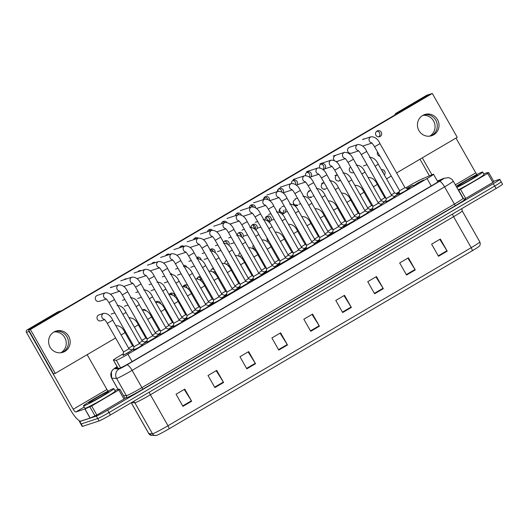 <?xml version="1.0" encoding="UTF-8"?>
<svg xmlns="http://www.w3.org/2000/svg" width="529" height="529" viewBox="0 0 529 529"><rect width="100%" height="100%" fill="white"/><g stroke="black" fill="none" stroke-linecap="round" stroke-linejoin="round"><path stroke-width="0.79" d="M396.4 193.693L399.369 192.027M251.229 279.848L253.199 278.69M264.526 272.058L266.477 270.888M237.938 287.644L239.915 286.5M224.66 295.44L226.637 294.322M211.395 303.243L213.352 302.152M198.13 311.045L200.068 309.987M145.184 342.309L146.798 341.648L142.037 344.723M158.402 334.487L160.208 333.601M171.634 326.664L173.499 325.705M184.879 318.855L186.783 317.836M277.837 264.275L279.755 263.092M291.175 256.505L293.026 255.302M306.231 248.108L304.678 248.736L306.304 247.532M319.516 240.226L318.696 240.503L319.576 239.789M384.272 201.985L381.039 204.373M397.464 194.15L399.078 193.495L394.31 196.57M406.847 188.45L413.089 185.262L407.575 188.767M131.992 350.145L128.454 352.704L123.105 355.19M155.632 337.066L157.245 336.411L154.422 338.348L148.92 341.423M168.85 329.243L171.264 328.178L164.803 332.199M182.082 321.427L185.276 319.946L179.1 323.814M195.327 313.611L199.294 311.72L193.045 315.621M208.578 305.808L213.306 303.487L206.839 307.514M221.843 297.999L226.478 295.546L226.637 295.843M235.114 290.196L239.769 287.664M248.392 282.4L253.054 279.801M261.676 274.611L266.338 271.952M274.974 266.821L279.623 264.116M288.285 259.038L292.901 256.294M301.623 251.262L306.179 248.478M324.118 238.639L315.344 243.466L319.463 240.669M337.978 230.512L329.362 235.233L332.741 232.866M351.944 222.312L343.374 227.001L346.019 225.076M366.154 213.954L357.392 218.775L359.29 217.293M381.224 205.001L371.404 210.542L372.568 209.53M394.72 196.748L391.182 199.307L385.833 201.794M407.912 188.913L409.525 188.258L406.702 190.189L401.2 193.264M413.453 185.851L417.566 183.054L423.537 180.025L413.453 185.851M142.44 344.901L138.902 347.46L133.559 349.947M123.29 353.775L119.852 355.792A10.454 0.562 -29.6 0 0 113.371 360.104A10.454 0.562 -29.6 0 0 113.431 360.123L116.281 360.256A10.454 0.562 -29.6 0 0 116.605 360.189A10.454 0.562 -29.6 0 0 127.925 354.218L427.042 178.557A10.454 0.562 -29.6 0 0 433.522 174.246A10.454 0.562 -29.6 0 0 432.563 174.517L421.514 179.199A10.454 0.562 -29.6 0 0 410.782 184.938L405.67 187.94M399.421 191.61L396.102 193.561M186.83 317.506L186.162 317.876M146.989 340.927L144.847 342.164M160.267 333.125L158.098 334.354L160.28 333.065M173.552 325.322L172.223 326.062M331.094 232.76L332.893 231.695M345.06 224.561L344.029 225.202M359.27 216.202L357.313 217.406M372.72 208.333L370.591 209.61M385.991 200.557L383.862 201.814M399.269 192.768L397.127 194.004M133.718 348.717L131.582 349.967M160.161 333.978L155.295 336.92M173.433 326.241L168.652 329.058M186.704 318.478L182.598 320.865M199.982 310.702L196.391 312.751M213.26 302.905L210.112 304.684M226.538 295.103L223.78 296.637M239.816 287.293L237.415 288.616M253.093 279.477L251.011 280.601M266.378 271.648L264.573 272.607M279.656 263.812L278.089 264.626M292.94 255.97L288.054 258.932M341.489 227.556L344.617 225.466L341.423 224.071L338.276 226.062M355.706 219.191L354.476 219.965M370.776 210.238L367.761 212.169M227.325 295.268L220.56 299.44M241.25 287.154L234.235 291.4M255.104 279.061L247.863 283.372M268.911 270.987L261.465 275.358M282.711 262.906L275.02 267.363M296.505 254.826L288.536 259.382M310.298 246.745L292.868 256.565L293.066 256.929M472.218 250.792A3.485 0.893 -120.4 0 0 471.194 247.678A13.939 0.754 -29.6 0 0 479.836 241.932C481.02 244.973 479.036 246.454 479.188 246.276A11.433 0.615 150.4 0 1 472.218 250.792L169.022 428.847A11.433 0.615 150.4 0 1 156.644 435.374A11.433 0.615 150.4 0 1 156.465 435.427L151.684 435.374L148.761 433.588A13.939 0.754 -29.6 0 0 148.834 433.621A3.485 3.465 92.6 0 0 151.684 435.374M500.798 181.804A10.454 0.562 150.4 0 1 501.175 181.758A10.454 0.562 150.4 0 1 494.694 186.069L109.02 412.56A10.454 0.562 150.4 0 1 97.7 418.532L81.188 423.934A10.454 0.562 150.4 0 1 80.811 423.98A10.454 0.562 150.4 0 0 81.188 423.934L97.7 418.532A10.454 0.562 150.4 0 0 109.02 412.56L494.694 186.069A10.454 0.562 150.4 0 0 501.175 181.758L502.55 184.178A10.454 0.562 150.4 0 1 496.07 188.489L110.396 414.981A10.454 0.562 150.4 0 1 99.075 420.952L82.564 426.354A10.454 0.562 150.4 0 1 82.187 426.4L79.436 421.56A10.454 0.562 150.4 0 1 79.998 420.998M439.811 239.359L446.965 250.733A2.79 0.714 59.6 0 1 447.217 251.149L440.34 239.048L431.624 244.167L438.501 256.267L447.217 251.149M407.866 258.119L415.02 269.492A2.79 0.714 59.6 0 1 415.265 269.909L408.395 257.808L399.679 262.926L406.556 275.027L415.265 269.909M375.914 276.879L383.075 288.252A2.79 0.714 59.6 0 1 383.32 288.669L376.45 276.568L367.734 281.686L374.611 293.787L383.32 288.669M343.969 295.638L351.13 307.018A2.79 0.714 59.6 0 1 351.375 307.435L344.505 295.327L335.789 300.446L342.666 312.546L351.375 307.435M184.244 389.443L191.399 400.817A2.79 0.714 59.6 0 1 191.65 401.233L184.773 389.132L176.058 394.25L182.935 406.351L191.65 401.233M216.189 370.684L223.344 382.057A2.79 0.714 59.6 0 1 223.595 382.474L216.718 370.373L208.009 375.491L214.88 387.592L223.595 382.474M248.134 351.924L255.289 363.297A2.79 0.714 59.6 0 1 255.54 363.714L248.663 351.613L239.954 356.731L246.825 368.832L255.54 363.714M280.079 333.164L287.234 344.538A2.79 0.714 59.6 0 1 287.485 344.954L280.608 332.853L271.899 337.965L278.77 350.072L287.485 344.954M312.024 314.405L319.179 325.778A2.79 0.714 59.6 0 1 319.43 326.195L312.553 314.094L303.844 319.205L310.721 331.313L319.43 326.195M117.286 366.994A10.454 0.562 -29.6 0 0 115.858 368.171A10.454 0.562 -29.6 0 0 115.917 368.191L119.27 368.343A10.454 0.562 -29.6 0 0 119.594 368.277A10.454 0.562 -29.6 0 0 130.908 362.305L433.522 184.595A10.454 0.562 -29.6 0 0 440.002 180.283A10.454 0.562 -29.6 0 0 439.044 180.554L437.483 181.216M493.636 181.275L499.422 179.384A10.454 0.562 150.4 0 1 499.799 179.338A10.454 0.562 150.4 0 1 493.319 183.649L107.645 410.14A10.454 0.562 150.4 0 1 96.324 416.111L79.813 421.514A10.454 0.562 150.4 0 1 79.436 421.56M106.025 298.74A3.134 3.029 -108.1 0 1 105.562 292.689C109.384 292.682 112.346 294.99 114.443 299.606L139.431 343.599L134.088 346.68L108.987 302.707C106.184 298.211 106.164 299.077 105.826 298.587M139.431 343.592L142.625 344.987L138.81 347.474L133.533 350.152L133.976 346.693M104.306 319.351A3.134 3.029 -108.1 0 1 103.843 313.3C107.671 313.294 110.627 315.601 112.723 320.217L128.983 348.836L123.528 351.93L123.158 355.521M128.983 348.836L132.177 350.224L123.085 355.389M116.142 325.685L115.877 325.771A3.134 3.029 -108.1 0 1 116.142 325.685C119.964 325.672 122.926 327.98 125.023 332.596L132.548 345.847L128.64 348.241M133.725 348.657L131.542 349.947M147.254 338.897L147.002 342.329L155.903 337.185L152.709 335.796L147.254 338.897L122.265 294.904C119.461 290.414 119.442 291.281 119.104 290.791M132.581 283.147A3.134 3.029 -108.1 0 1 132.118 277.097C135.94 277.09 138.902 279.391 140.998 284.013L165.987 328L160.644 331.088L135.543 287.108C132.739 282.618 132.719 283.484 132.382 282.995M165.987 328L169.181 329.388L165.365 331.881L160.089 334.553L160.532 331.094M145.859 275.351A3.134 3.029 -108.1 0 1 145.396 269.301C149.218 269.294 152.18 271.595 154.276 276.211L179.265 320.204L173.81 323.298L173.367 326.743L182.578 321.811M179.265 320.204L182.459 321.592M192.536 312.401L187.087 315.496M159.136 267.548A3.134 3.029 -108.1 0 1 158.674 261.498C162.496 261.491 165.458 263.799 167.554 268.415L192.543 312.408L195.737 313.796L191.921 316.282L186.644 318.961L187.087 315.502L162.099 271.516C159.295 267.019 159.275 267.886 158.938 267.396M117.121 305.504C120.949 305.498 123.905 307.799 126.001 312.421L142.261 341.04L139.107 343.023M142.261 341.04L145.455 342.428L141.997 344.71M130.398 297.708C134.221 297.701 137.183 300.003 139.279 304.625L155.539 333.244L152.385 335.227M155.539 333.237L158.733 334.632L155.275 336.913M143.676 289.912C147.498 289.899 150.461 292.206 152.557 296.822L168.817 325.447L165.663 327.431M168.817 325.441L172.011 326.836L168.553 329.111M145.819 338.044L141.917 340.445M147.002 340.861L144.82 342.151M142.44 310.186A3.134 3.029 -108.1 0 1 142.698 310.087C146.52 310.08 149.482 312.381 151.578 317.003L159.103 330.255L155.195 332.648M155.976 302.29L155.711 302.376A3.134 3.029 -108.1 0 1 155.976 302.29C159.798 302.284 162.76 304.585 164.856 309.201L172.381 322.459L168.473 324.846M173.558 325.269L171.376 326.552M174.834 296.782A3.134 3.029 71.9 0 0 169.247 294.494C173.076 294.481 176.038 296.789 178.134 301.404L185.659 314.656L181.751 317.05M186.836 317.466L184.654 318.756M113.193 388.722A17.424 0.939 150.4 0 1 113.821 388.643A17.424 0.939 150.4 0 1 101.099 396.948A17.424 0.939 150.4 0 1 84.151 405.776A17.424 0.939 150.4 0 1 83.522 405.855A17.424 0.939 150.4 0 1 96.245 397.557A17.424 0.939 150.4 0 1 113.193 388.722M113.821 388.643L115.196 391.063A17.424 0.939 150.4 0 1 102.474 399.369A17.424 0.939 150.4 0 1 85.526 408.196A17.424 0.939 150.4 0 1 84.898 408.276L83.522 405.855M89.203 402.814A11.36 0.615 150.4 0 1 88.826 402.886A11.36 0.615 150.4 0 1 96.827 397.603A11.36 0.615 150.4 0 1 108.141 391.691A11.36 0.615 150.4 0 1 108.557 391.678A11.36 0.615 150.4 0 1 99.988 397.206A11.36 0.615 150.4 0 1 89.203 402.814M456.196 186.327A17.424 0.939 150.4 0 1 470.797 177.731A17.424 0.939 150.4 0 1 482.025 172.123A17.424 0.939 150.4 0 1 482.653 172.044A17.424 0.939 150.4 0 1 473.548 178.22A17.424 0.939 150.4 0 1 456.838 187.451M482.653 172.044L484.028 174.464A17.424 0.939 150.4 0 1 474.923 180.64A17.424 0.939 150.4 0 1 458.213 189.871M458.035 186.208A11.36 0.615 150.4 0 1 457.651 186.281A11.36 0.615 150.4 0 1 465.652 180.997A11.36 0.615 150.4 0 1 476.973 175.086A11.36 0.615 150.4 0 1 477.383 175.073A11.36 0.615 150.4 0 1 468.82 180.607A11.36 0.615 150.4 0 1 458.035 186.208M54.024 331.961A11.149 10.759 -108.1 0 1 65.656 339.592A11.149 10.759 -108.1 0 1 60.954 352.691A11.149 10.759 -108.1 0 1 60.828 352.764M61.979 352.559A11.149 10.759 71.9 0 0 63.156 351.964A11.149 10.759 71.9 0 0 67.652 338.296A11.149 10.759 71.9 0 0 55.076 331.438A11.149 10.759 71.9 0 1 67.652 338.296A11.149 10.759 71.9 0 1 63.156 351.964A11.149 10.759 71.9 0 1 61.979 352.559M118.84 389.992L119.918 389.271L125.075 398.35L123.998 399.071L118.84 389.992L91.682 405.941L96.84 415.014L90.155 418.049L80.97 421.058A13.939 3.577 59.6 0 1 70.621 410.094L26.45 332.338A1.739 1.68 -108.1 0 1 27.045 329.97L29.65 329.117A1.739 1.68 71.9 0 0 28.976 329.878M123.998 399.071L96.84 415.014M61.417 310.821A1.739 1.68 71.9 0 0 60.432 311.039L57.826 311.892L27.045 329.97M57.826 311.892A1.739 1.68 -108.1 0 1 58.144 311.746L60.749 310.893M60.432 311.039L29.65 329.117M28.831 330.407A1.739 1.68 71.9 0 0 29.055 331.485L73.227 409.241A3.485 0.893 -120.4 0 0 75.819 411.979L84.904 409.01L91.682 405.941M87.153 354.668L106.918 389.456A3.485 0.893 -120.4 0 0 108.028 391.103M125.075 398.35L119.918 389.271L118.648 389.212L114.846 390.448M422.85 115.362A11.149 10.759 -108.1 0 1 434.481 122.986A11.149 10.759 -108.1 0 1 429.779 136.085A11.149 10.759 -108.1 0 1 429.654 136.158M430.811 135.96A11.149 10.759 71.9 0 0 431.988 135.364A11.149 10.759 71.9 0 0 436.485 121.696A11.149 10.759 71.9 0 0 423.901 114.839A11.149 10.759 71.9 0 1 436.485 121.696A11.149 10.759 71.9 0 1 431.988 135.364A11.149 10.759 71.9 0 1 430.811 135.96M488.743 172.685L493.901 181.751L492.823 182.465L487.665 173.393L460.514 189.336L465.672 198.415L464.257 199.195M492.823 182.465L465.672 198.415M429.429 175.846L419.98 159.209M395.044 114.892A1.739 1.68 -108.1 0 1 395.871 113.365L398.476 112.518A1.739 1.68 71.9 0 0 397.801 113.279M430.249 94.222A1.739 1.68 71.9 0 0 429.264 94.44L426.652 95.286L395.871 113.365M426.652 95.286A1.739 1.68 -108.1 0 1 426.969 95.147L429.581 94.294M429.264 94.44L398.476 112.518M422.294 157.847L431.915 174.788M455.985 138.062L475.743 172.851A3.485 0.893 -120.4 0 0 476.86 174.504M458.504 190.387L460.514 189.336M487.665 173.393L488.75 172.672L487.474 172.613L483.678 173.849M266.966 237.918A3.134 3.029 71.9 0 0 269.01 241.515M253.345 245.106A3.134 3.029 71.9 0 0 256.076 249.919M239.908 252.637A3.134 3.029 71.9 0 0 239.042 255.97M241.508 258.112A3.134 3.029 71.9 0 0 242.95 257.987M226.61 260.4A3.134 3.029 71.9 0 0 224.871 263.356M228.581 266.318A3.134 3.029 71.9 0 0 229.692 265.816M213.445 268.382A3.134 3.029 71.9 0 0 210.879 270.967M215.396 274.227A3.134 3.029 71.9 0 0 216.308 273.427M200.438 276.654A3.134 3.029 71.9 0 0 196.973 278.717M187.802 285.587A3.134 3.029 71.9 0 0 183.107 286.559M377.527 152.008A3.134 3.029 71.9 0 0 379.981 156.326M350.654 167.038A3.134 3.029 71.9 0 0 353.293 172.672A3.134 3.029 71.9 0 0 353.742 172.48M337.33 174.94A3.134 3.029 71.9 0 0 335.545 179.166A3.134 3.029 71.9 0 0 340.187 180.415M323.312 183.173A3.134 3.029 71.9 0 0 321.526 187.398A3.134 3.029 71.9 0 0 325.838 188.873M309.3 191.405A3.134 3.029 71.9 0 0 307.514 195.631A3.134 3.029 71.9 0 0 311.819 197.105M295.281 199.631A3.134 3.029 71.9 0 0 293.496 203.857A3.134 3.029 71.9 0 0 297.801 205.338M281.269 207.864A3.134 3.029 71.9 0 0 279.55 212.235M281.745 213.914A3.134 3.029 71.9 0 0 285.025 209.656M268.871 222.147A3.134 3.029 71.9 0 0 270.987 217.829A3.134 3.029 71.9 0 0 265.254 219.661M255.699 230.062A3.134 3.029 71.9 0 0 253.232 224.329A3.134 3.029 71.9 0 0 251.176 227.351M242.355 237.786A3.134 3.029 71.9 0 0 238.645 232.813A3.134 3.029 71.9 0 0 237.177 235.121M228.845 245.33A3.134 3.029 71.9 0 0 224.633 241.045A3.134 3.029 71.9 0 0 223.509 242.229M215.138 252.69A3.134 3.029 71.9 0 0 210.046 249.714M377.078 131.02A3.134 3.029 71.9 0 0 379.604 136.727A3.134 3.029 71.9 0 0 381.389 132.501A3.134 3.029 71.9 0 0 377.078 131.02M364.66 138.849A3.134 3.029 71.9 0 0 362.59 139.603M358.298 150.586A3.134 3.029 -108.1 0 1 357.842 144.536L349.623 147.227A3.134 3.029 71.9 0 0 347.837 151.453A3.134 3.029 71.9 0 0 352.142 152.927M335.604 155.453A3.134 3.029 71.9 0 0 334.222 160.36M335.875 161.464A3.134 3.029 71.9 0 0 338.467 160.928M323.133 169.749A3.134 3.029 71.9 0 0 325.322 165.425A3.134 3.029 71.9 0 0 321.017 163.944A3.134 3.029 71.9 0 0 319.754 167.792M309.987 177.684A3.134 3.029 71.9 0 0 307.574 171.918A3.134 3.029 71.9 0 0 305.597 175.555M296.65 185.421A3.134 3.029 71.9 0 0 292.987 180.409A3.134 3.029 71.9 0 0 291.525 183.503A3.134 3.029 -108.1 0 1 291.525 183.49M283.141 192.992A3.134 3.029 71.9 0 0 278.968 188.635A3.134 3.029 71.9 0 0 277.494 191.544M269.446 200.418A3.134 3.029 71.9 0 0 264.956 196.867A3.134 3.029 71.9 0 0 263.468 199.585M255.52 207.705A3.134 3.029 71.9 0 0 250.938 205.1A3.134 3.029 71.9 0 0 249.45 207.626M241.29 214.946A3.134 3.029 71.9 0 0 235.451 215.66M226.822 222.378A3.134 3.029 71.9 0 0 221.466 223.688M212.4 230.168A3.134 3.029 71.9 0 0 207.487 231.715M198.163 238.222A3.134 3.029 71.9 0 0 193.528 239.736M183.96 246.322A3.134 3.029 71.9 0 0 179.589 247.751M169.73 254.429A3.134 3.029 71.9 0 0 165.676 255.758M160.796 303.825A3.134 3.029 71.9 0 0 155.619 302.211M155.473 262.549A3.134 3.029 71.9 0 0 151.783 263.753M141.183 270.676A3.134 3.029 71.9 0 0 137.937 271.741M126.834 278.823A3.134 3.029 71.9 0 0 124.143 279.709M112.379 287.009A3.134 3.029 71.9 0 0 110.31 287.756M103.843 313.3L99.068 314.867A3.134 3.029 71.9 0 0 97.283 319.093A3.134 3.029 71.9 0 0 101.588 320.567M105.562 292.689L97.343 295.38A3.134 3.029 71.9 0 0 95.557 299.606A3.134 3.029 71.9 0 0 99.862 301.087M422.724 115.434A11.149 10.759 71.9 0 0 418.413 129.539A11.149 10.759 71.9 0 0 431.69 135.715A11.149 10.759 71.9 0 0 433.72 134.796A11.149 10.759 71.9 0 0 438.038 120.691A11.149 10.759 71.9 0 0 424.754 114.515A11.149 10.759 71.9 0 0 422.724 115.434M53.898 332.033A11.149 10.759 71.9 0 0 49.581 346.138A11.149 10.759 71.9 0 0 62.865 352.314A11.149 10.759 71.9 0 0 64.895 351.395A11.149 10.759 71.9 0 0 69.206 337.29A11.149 10.759 71.9 0 0 55.929 331.114A11.149 10.759 71.9 0 0 53.898 332.033M202.052 281.944A3.134 3.029 71.9 0 0 202.759 280.747M186.717 266.874A3.134 3.029 71.9 0 0 183.537 265.386M145.958 310.47A3.134 3.029 71.9 0 0 142.281 309.908M396.624 172.923L457.241 137.328L432.319 93.461L30.378 329.501L55.3 373.375L115.593 337.965M124.95 332.47L125.657 332.053M138.228 324.674L138.935 324.257M151.506 316.878L152.213 316.461M164.784 309.081L165.491 308.658M178.061 301.279L178.769 300.862M191.339 293.483L192.047 293.066M204.617 285.686L205.325 285.27M217.895 277.89L218.603 277.474M231.173 270.088L231.881 269.671M244.451 262.291L245.158 261.875M257.729 254.495L258.436 254.079M271.007 246.699L271.714 246.283M284.285 238.903L284.992 238.48M297.562 231.1L298.27 230.684M310.84 223.304L311.548 222.888M324.118 215.508L324.826 215.091M337.396 207.712L338.104 207.289M350.674 199.909L351.382 199.493M363.952 192.113L364.66 191.696M377.23 184.317L377.937 183.9M386.56 178.835L391.215 176.104M129.955 317.75A3.134 3.029 71.9 0 0 129.069 317.817M171.846 274.161A3.134 3.029 71.9 0 0 170.497 273.599M201.159 259.858A3.134 3.029 71.9 0 0 196.728 257.438M188.542 289.469A3.134 3.029 71.9 0 0 188.84 287.412M384.312 174.881A3.134 3.029 71.9 0 0 381.349 169.664M432.319 93.461L430.58 94.03L28.645 330.07L53.568 373.943L55.3 373.375M125.095 279.391A3.134 3.029 71.9 0 0 124.546 279.345M139.444 271.245A3.134 3.029 71.9 0 0 138.565 271.113M153.734 263.118A3.134 3.029 71.9 0 0 152.583 262.88M157.239 302.112A3.134 3.029 71.9 0 0 156.029 301.854M172.494 294.865A3.134 3.029 71.9 0 0 170.04 293.621M167.991 254.998A3.134 3.029 71.9 0 0 166.595 254.647M182.221 246.891A3.134 3.029 71.9 0 0 180.614 246.421M196.424 238.791A3.134 3.029 71.9 0 0 194.626 238.189M210.615 230.697A3.134 3.029 71.9 0 0 208.644 229.956M224.785 222.603A3.134 3.029 71.9 0 0 222.656 221.724M238.982 214.569A3.134 3.029 71.9 0 0 236.675 213.498M253.312 206.773A3.134 3.029 71.9 0 0 250.686 205.265M267.654 199.268A3.134 3.029 71.9 0 0 264.705 197.033M281.818 191.934A3.134 3.029 71.9 0 0 278.717 188.8M295.724 184.588A3.134 3.029 71.9 0 0 292.735 180.574M309.412 177.136A3.134 3.029 71.9 0 0 306.747 172.342M322.921 169.544A3.134 3.029 71.9 0 0 320.766 164.109M378.685 136.872A3.134 3.029 71.9 0 0 376.827 131.185M198.501 258.575A3.134 3.029 71.9 0 0 196.894 257.722M213.134 251.209A3.134 3.029 71.9 0 0 210.363 249.443M227.463 244.067A3.134 3.029 71.9 0 0 224.382 241.211M241.422 236.84A3.134 3.029 71.9 0 0 238.394 232.978M255.123 229.454A3.134 3.029 71.9 0 0 252.412 224.752M268.639 221.896A3.134 3.029 71.9 0 0 266.424 216.52M282.301 213.974A3.134 3.029 71.9 0 0 283.286 210.225M187.107 288.007A3.134 3.029 71.9 0 0 184.059 285.389M201.119 280.906A3.134 3.029 71.9 0 0 198.071 277.156M214.834 273.572A3.134 3.029 71.9 0 0 215.065 271.238M214.298 269.896A3.134 3.029 71.9 0 0 212.089 268.93M228.349 266.041A3.134 3.029 71.9 0 0 229.083 264.745M226.835 260.79A3.134 3.029 71.9 0 0 226.108 260.698M241.978 258.152A3.134 3.029 71.9 0 0 242.652 257.458M383.373 173.228A3.134 3.029 71.9 0 0 381.898 170.642M30.378 329.501L28.645 330.07M181.831 321.315L185.289 319.033L182.088 317.645L178.941 319.628M172.414 259.752A3.134 3.029 -108.1 0 1 171.951 253.702C175.773 253.695 178.736 256.003 180.832 260.618L205.821 304.611L200.478 307.693L175.377 263.713C172.573 259.223 172.553 260.089 172.216 259.6M205.821 304.605L209.015 305.993L205.199 308.486L199.922 311.158L200.365 307.706M185.692 251.956A3.134 3.029 -108.1 0 1 185.229 245.906C189.051 245.899 192.014 248.2 194.11 252.822L219.099 296.809L213.756 299.897L188.655 255.917C185.851 251.427 185.831 252.293 185.494 251.804M219.099 296.809L222.292 298.197L218.477 300.69L213.2 303.362L213.643 299.903M198.97 244.16A3.134 3.029 -108.1 0 1 198.507 238.11C202.329 238.103 205.292 240.404 207.388 245.02L232.376 289.013L227.034 292.101L201.933 248.121C199.129 243.631 199.109 244.497 198.772 244.008M232.376 289.013L235.57 290.401L226.478 295.566M240.199 284.311L239.948 287.743L248.848 282.605L245.654 281.21L240.199 284.311L215.21 240.325C212.407 235.828 212.387 236.694 212.05 236.205M170.232 274.313C174.054 274.306 177.017 276.614 179.113 281.23L195.373 309.849L192.219 311.832M195.366 309.849L198.567 311.237L195.108 313.518M183.51 266.517C187.332 266.51 190.295 268.811 192.391 273.433L208.651 302.052L205.497 304.036M208.644 302.052L211.845 303.441L208.386 305.722M196.788 258.721C200.61 258.714 203.572 261.015 205.669 265.631L221.929 294.256L218.775 296.24M221.922 294.25L225.123 295.645L221.664 297.926M210.066 250.918C213.888 250.911 216.85 253.219 218.946 257.835L235.207 286.46L232.052 288.444M235.2 286.454L238.4 287.842L234.942 290.123M182.274 286.791A3.134 3.029 -108.1 0 1 182.531 286.692C186.353 286.685 189.316 288.993 191.412 293.608L198.937 306.86L195.029 309.253M200.114 309.67L197.932 310.959M212.208 299.057L208.307 301.457M213.392 301.874L211.21 303.163M226.749 291.81L225.493 291.261L221.585 293.655M226.67 294.078L224.488 295.361M258.926 273.414L253.477 276.515L228.488 232.529C225.685 228.032 225.665 228.898 225.328 228.409M225.526 228.561A3.134 3.029 -108.1 0 1 225.063 222.511C228.885 222.504 231.847 224.812 233.944 229.427L258.932 273.42L262.126 274.809L253.034 279.96L253.226 280.31M238.804 220.765A3.134 3.029 -108.1 0 1 238.341 214.714C242.163 214.708 245.125 217.009 247.222 221.631L272.21 265.618L266.755 268.712M272.21 265.618L275.404 267.006L266.312 272.157L266.51 272.521M252.082 212.969A3.134 3.029 -108.1 0 1 251.619 206.918C255.441 206.912 258.403 209.213 260.499 213.835L285.488 257.821L280.145 260.909L255.044 216.93C252.24 212.44 252.221 213.306 251.883 212.817M285.488 257.821L288.682 259.21L279.59 264.361L279.788 264.731M238.42 214.688A3.134 3.029 -108.1 0 1 238.229 213.934M265.36 205.173A3.134 3.029 -108.1 0 1 264.897 199.122C268.719 199.109 271.681 201.417 273.777 206.032L298.766 250.025L293.423 253.107L268.322 209.134C265.512 204.637 265.498 205.51 265.161 205.021M251.692 206.892A3.134 3.029 -108.1 0 1 251.506 205.378M278.638 197.37A3.134 3.029 -108.1 0 1 278.175 191.319C281.997 191.313 284.959 193.621 287.055 198.236L312.044 242.229L306.701 245.311L281.6 201.337C278.79 196.841 278.776 197.707 278.439 197.218M312.044 242.222L315.238 243.618L311.416 246.104L306.146 248.782L306.589 245.324M264.969 199.096A3.134 3.029 -108.1 0 1 264.897 197.039M325.315 234.426L319.866 237.528L294.878 193.535C292.068 189.045 292.054 189.911 291.717 189.422M325.322 234.426L328.516 235.815L324.694 238.308L319.423 240.979L319.866 237.528M278.247 191.3A3.134 3.029 -108.1 0 1 278.142 189.369M248.22 282.327L251.678 280.046L248.478 278.657L245.33 280.641M236.622 235.326C240.444 235.319 243.406 237.62 245.502 242.242L261.762 270.861L258.608 272.845M261.756 270.861L264.956 272.25L261.498 274.531M274.776 266.735L278.234 264.454L275.034 263.058L271.886 265.049M241.469 235.782A3.134 3.029 -108.1 0 1 239.954 233.421M263.178 219.733C267 219.72 269.962 222.028 272.058 226.643L288.318 255.269L285.164 257.253M255.487 228.31A3.134 3.029 -108.1 0 1 253.232 224.865M288.312 255.262L291.519 256.671M276.455 211.931C280.277 211.924 283.24 214.232 285.336 218.847L301.596 247.466L298.442 249.45M269.393 220.619A3.134 3.029 -108.1 0 1 266.616 216.526M301.59 247.466L304.783 248.855L301.332 251.136M314.61 243.34L318.061 241.059L314.867 239.67L311.72 241.654M283.253 212.803A3.134 3.029 -108.1 0 1 279.861 208.849M222.107 263.402A3.134 3.029 -108.1 0 1 222.365 263.303C226.187 263.297 229.15 265.598 231.246 270.213L238.771 283.465L234.863 285.858M239.948 286.275L237.766 287.564M235.385 255.6A3.134 3.029 -108.1 0 1 235.643 255.5C239.465 255.494 242.427 257.802 244.524 262.417L252.049 275.669L248.141 278.062M253.226 278.479L251.044 279.768M248.663 247.803A3.134 3.029 -108.1 0 1 248.921 247.704C252.743 247.698 255.705 250.005 257.802 254.621L265.327 267.872L261.419 270.266M266.504 270.683L264.321 271.972M278.598 260.07L274.696 262.463M279.781 262.887L277.599 264.176M275.219 232.211A3.134 3.029 -108.1 0 1 275.477 232.112C279.299 232.105 282.261 234.407 284.351 239.022L291.882 252.273L287.974 254.667M293.059 255.084L290.877 256.373M288.497 224.408A3.134 3.029 -108.1 0 1 288.755 224.316C292.577 224.303 295.539 226.61 297.629 231.226L305.16 244.477L301.252 246.871M306.337 247.288L304.155 248.577M305.187 181.778A3.134 3.029 -108.1 0 1 304.73 175.727C308.552 175.721 311.515 178.022 313.611 182.644L338.6 226.63L333.257 229.718L308.156 185.739C305.345 181.249 305.332 182.115 304.995 181.626M338.6 226.63L341.794 228.019L337.971 230.512L332.701 233.183L333.144 229.725M318.465 173.981A3.134 3.029 -108.1 0 1 318.008 167.931C321.83 167.924 324.793 170.226 326.889 174.841L351.878 218.834L346.422 221.929L346.138 225.665M351.878 218.834L355.071 220.223L345.979 225.387M331.743 166.179A3.134 3.029 -108.1 0 1 331.286 160.135C335.108 160.122 338.071 162.429 340.16 167.045L365.155 211.038L359.7 214.126M365.155 211.031L368.349 212.427L359.396 217.836M345.02 158.383A3.134 3.029 -108.1 0 1 344.564 152.332C348.386 152.326 351.349 154.633 353.438 159.249L378.433 203.242L373.09 206.323L347.989 162.343C345.179 157.854 345.166 158.72 344.829 158.231M378.433 203.235L381.627 204.63L372.647 209.987M391.705 195.439L386.256 198.54L361.267 154.547C358.457 150.057 358.444 150.924 358.107 150.434M357.842 144.536C361.664 144.529 364.626 146.831 366.716 151.453L391.711 195.439L394.905 196.828L385.886 202.124M371.576 142.79A3.134 3.029 -108.1 0 1 371.12 136.74C374.942 136.733 377.904 139.034 379.994 143.65L404.989 187.643L399.646 190.731L374.545 146.751C371.735 142.261 371.722 143.128 371.384 142.638M404.983 187.643L408.183 189.032L404.361 191.524L399.091 194.196L399.534 190.738M303.011 196.338C306.833 196.332 309.796 198.633 311.892 203.255L328.152 231.874L324.998 233.858M297.113 204.868L297.053 204.888A3.134 3.029 -108.1 0 1 293.251 202.977M328.145 231.874L331.339 233.263L327.887 235.544M310.959 196.881L310.331 197.086A3.134 3.029 -108.1 0 1 309.029 197.205M329.567 180.739C333.389 180.733 336.351 183.041 338.448 187.656L354.708 216.275L351.554 218.259M354.701 216.275L357.895 217.664L354.443 219.945M342.845 172.943C346.667 172.937 349.629 175.244 351.725 179.86L367.986 208.479L364.831 210.463M367.979 208.479L371.173 209.868L367.721 212.149M380.999 204.353L384.451 202.071L381.257 200.683L378.109 202.667M369.401 157.351C373.223 157.344 376.185 159.646 378.281 164.261L394.541 192.887L391.387 194.87M394.535 192.88L397.729 194.275L394.277 196.557M318.432 236.675L314.53 239.075M319.615 239.492L317.433 240.781M315.053 208.816A3.134 3.029 -108.1 0 1 315.31 208.717C319.132 208.71 322.095 211.011 324.184 215.634L331.716 228.885L327.808 231.279M344.987 221.082L341.086 223.476M346.164 223.899L343.989 225.182M341.608 193.224A3.134 3.029 -108.1 0 1 341.866 193.125C345.688 193.111 348.651 195.419 350.74 200.035L358.272 213.286L354.364 215.68M359.442 216.097L357.267 217.386M354.886 185.421A3.134 3.029 -108.1 0 1 355.144 185.322C358.966 185.315 361.929 187.623 364.018 192.239L371.55 205.49L367.642 207.884M372.72 208.3L370.545 209.59M368.422 177.526L368.158 177.612A3.134 3.029 -108.1 0 1 368.422 177.526C372.244 177.519 375.2 179.827 377.296 184.442L384.828 197.694L380.92 200.088M385.998 200.504L383.823 201.794M120.605 367.86L116.281 360.256M132.118 361.598L127.925 354.218M118.066 368.29L113.431 360.123M431.234 185.937L427.042 178.557M452.546 214.047A3.485 0.893 -120.4 0 0 453.591 216.698L150.401 394.753A13.939 0.754 150.4 0 1 135.305 402.714A13.939 0.754 150.4 0 1 134.875 402.807L131.397 402.648M461.857 208.578L462.234 210.952A13.939 0.754 150.4 0 1 453.591 216.698L471.194 247.678L167.997 425.739A3.485 0.893 59.6 0 1 169.022 428.847M131.278 402.714L148.834 433.621L152.478 433.787A13.939 0.754 -29.6 0 0 152.907 433.694A13.939 0.754 -29.6 0 0 167.997 425.739L150.401 394.753A3.485 0.893 -120.4 0 1 149.357 392.101M155.328 435.539A3.485 3.465 92.6 0 1 152.478 433.787L134.875 402.807A3.485 3.465 -87.4 0 0 133.453 401.438M496.07 188.489L493.319 183.649M110.396 414.981L107.645 410.14M99.075 420.952L96.324 416.111M82.564 426.354L79.813 421.514M319.179 325.778L310.477 330.889M287.234 344.538L278.532 349.649M255.289 363.297L246.587 368.409M223.344 382.057L214.642 387.168M191.399 400.817L182.697 405.928M351.13 307.018L342.422 312.123M383.075 288.252L374.367 293.364M415.02 269.492L406.318 274.604M446.965 250.733L438.263 255.844M443.097 178.69A6.97 6.315 67 0 1 443.818 178.319L448.4 177.684C450.516 178.114 452.13 179.258 453.234 181.116A13.939 0.754 150.4 0 1 444.591 186.863L132.105 370.379A13.939 0.754 150.4 0 1 117.008 378.334A13.939 0.754 150.4 0 1 116.585 378.427L111.731 378.202A13.939 0.754 150.4 0 1 111.652 378.175L111.407 371.735L113.021 369.52L117.107 366.683A6.97 0.377 -29.6 0 0 114.31 368.693L119.17 368.918A6.97 0.377 -29.6 0 0 119.382 368.872A6.97 0.377 -29.6 0 0 126.927 364.891L439.414 181.381A6.97 0.377 -29.6 0 0 443.487 178.537A6.97 0.377 -29.6 0 0 443.097 178.69L437.417 181.097M464.495 199.208A15.678 0.846 150.4 0 1 455.681 205.477L143.194 388.994A1.739 0.45 59.6 0 1 141.898 387.625L132.105 370.379A6.97 1.792 -120.4 0 0 126.927 364.891M143.194 388.994A15.678 0.846 150.4 0 1 126.213 397.947A15.678 0.846 150.4 0 1 125.737 398.053L124.884 398.013M119.17 368.918A6.97 6.937 92.6 0 0 116.585 378.427L126.378 395.672A13.939 0.754 -29.6 0 0 126.808 395.58A13.939 0.754 -29.6 0 0 141.898 387.625L454.391 204.108A13.939 0.754 -29.6 0 0 463.034 198.362L464.647 199.188M114.31 368.693A6.97 6.937 92.6 0 0 111.731 378.202L118.086 389.39M123.482 395.54L126.378 395.672A1.739 1.732 -87.4 0 1 125.737 398.053M439.414 181.381A6.97 1.792 -120.4 0 1 444.591 186.863L454.391 204.108A1.739 0.45 59.6 0 0 455.681 205.477M439.275 180.971L439.044 180.554M114.443 299.606L108.987 302.707M112.723 320.217L107.268 323.318C104.464 318.822 104.444 319.688 104.107 319.199M125.023 332.596L121.115 334.989M152.709 335.803L127.72 291.81L122.265 294.904M119.303 290.943A3.134 3.029 -108.1 0 1 118.84 284.893L110.449 287.637M140.998 284.013L135.543 287.108M154.276 276.211L148.821 279.312C146.017 274.816 145.997 275.688 145.66 275.199M167.554 268.415L162.099 271.516M126.001 312.421L122.847 314.405M139.279 304.625L136.125 306.602M152.557 296.822L149.403 298.806M147.082 338.593L145.825 338.051L138.3 324.799L134.392 327.193M129.162 317.982A3.134 3.029 -108.1 0 1 129.42 317.883C133.242 317.876 136.204 320.184 138.3 324.799M151.578 317.003L147.67 319.39M164.856 309.201L160.948 311.594M178.134 301.404L174.226 303.798M106.918 389.456L73.227 409.241M84.204 407.052L75.819 411.979M90.062 418.082L84.904 409.01M29.055 331.485L26.45 332.338M85.004 408.97L90.155 418.049M95.055 415.973L89.897 406.894M475.743 172.851L455.35 184.833M463.662 198.997L458.722 190.295M182.095 317.645L165.835 289.026L162.681 291.01M180.832 260.618L175.377 263.713M166.787 255.395A2.268 2.189 -108.1 0 1 166.622 254.647M194.11 252.822L188.655 255.917M180.065 247.592A2.268 2.189 -108.1 0 1 179.933 247.116M207.388 245.02L201.933 248.121M245.654 281.216L220.666 237.223L215.21 240.325M212.248 236.357A3.134 3.029 -108.1 0 1 211.785 230.313L200.438 234.023M179.113 281.23L175.959 283.213M192.391 273.433L189.237 275.417M205.669 265.631L202.514 267.614M218.946 257.835L215.792 259.818M171.224 294.395A2.268 2.189 -108.1 0 1 170.907 293.754M191.412 293.608L187.504 296.002M186.545 287.564L186.962 287.472A2.268 2.189 -108.1 0 1 186.545 287.558M184.502 286.599A2.268 2.189 -108.1 0 1 184.085 285.389M213.471 299.606L212.215 299.057L204.69 285.812L200.782 288.206M195.551 278.995A3.134 3.029 -108.1 0 1 195.809 278.895C199.631 278.889 202.594 281.197 204.69 285.812M200.26 279.669A2.268 2.189 -108.1 0 1 199.823 279.762L201.033 279.418M197.78 278.803A2.268 2.189 -108.1 0 1 197.396 277.857M225.493 291.267L217.968 278.016L214.06 280.403M208.829 271.198A3.134 3.029 -108.1 0 1 209.087 271.099C212.909 271.093 215.872 273.394 217.968 278.016M233.944 229.427L228.488 232.529M247.222 221.631L241.766 224.726C238.963 220.236 238.943 221.102 238.605 220.613M260.499 213.835L255.044 216.93M273.777 206.032L268.322 209.134M287.055 198.236L281.6 201.337M325.322 234.433L300.333 190.44L294.878 193.535M291.909 189.574A3.134 3.029 -108.1 0 1 291.453 183.523L280.106 187.24M248.485 278.657L232.224 250.038L229.07 252.022M245.502 242.242L242.348 244.226M275.04 263.065L258.78 234.44L255.626 236.423M272.058 226.643L268.904 228.627M285.336 218.847L282.182 220.831M314.874 239.67L298.614 211.051L295.46 213.035M213.537 271.873A2.268 2.189 -108.1 0 1 213.101 271.966L215.098 271.364M231.246 270.213L227.338 272.607M226.815 264.077A2.268 2.189 -108.1 0 1 226.379 264.169L228.409 263.554M244.524 262.417L240.616 264.811M240.093 256.274A2.268 2.189 -108.1 0 1 239.657 256.367L241.687 255.758M257.802 254.621L253.894 257.015M279.861 260.618L278.604 260.07L271.079 246.825L267.171 249.212M261.941 240.007A3.134 3.029 -108.1 0 1 262.199 239.908C266.021 239.901 268.983 242.203 271.079 246.825M284.351 239.022L280.449 241.416M297.629 231.226L293.727 233.62M313.611 182.644L308.156 185.739M326.889 174.841L321.434 177.942C318.623 173.446 318.61 174.319 318.273 173.829M340.16 167.045L334.712 170.146C331.901 165.65 331.888 166.516 331.551 166.027M353.438 159.249L347.989 162.343M366.716 151.453L361.267 154.547M379.994 143.65L374.545 146.751M311.892 203.255L308.738 205.239M341.43 224.078L325.17 195.452L322.016 197.436M338.448 187.656L335.293 189.64M351.725 179.86L348.571 181.844M381.264 200.683L365.003 172.064L361.849 174.048M378.281 164.261L375.127 166.245M319.695 237.223L318.438 236.681L310.907 223.43L307.005 225.823M301.775 216.612A3.134 3.029 -108.1 0 1 302.033 216.513C305.855 216.506 308.817 218.814 310.907 223.43M324.184 215.634L320.283 218.021M346.25 221.631L344.994 221.082L337.462 207.837L333.561 210.225M328.33 201.02A3.134 3.029 -108.1 0 1 328.588 200.921C332.41 200.914 335.373 203.215 337.462 207.837M350.74 200.035L346.839 202.428M364.018 192.239L360.117 194.632M377.296 184.442L373.395 186.836M118.02 368.29L113.371 360.104M437.886 181.916L433.522 174.246M479.836 241.932L462.234 210.952M148.761 433.588L131.238 402.741M499.799 179.338L501.175 181.758M111.652 378.175L118.033 389.404M453.234 181.116L463.034 198.362M443.818 178.319L437.39 181.044M106.342 299.037L99.293 301.345M104.623 319.648L101.013 320.825M123.528 351.937L107.268 323.318M132.548 345.847L133.804 346.389M118.84 284.893C122.662 284.886 125.624 287.194 127.72 291.81M119.62 291.241L110.409 294.25M132.118 277.097L120.771 280.806M132.898 283.445L123.687 286.454M145.396 269.301L134.049 273.01M173.81 323.305L148.821 279.312M146.176 275.642L136.965 278.657M158.674 261.498L147.327 265.214M159.454 267.846L150.243 270.855M114.767 312.877L111.163 314.054M128.044 305.081L124.441 306.258M124.884 299.513L122.49 300.293M141.322 297.278L137.719 298.455M138.162 291.717L135.768 292.497M159.103 330.248L160.36 330.797M172.381 322.452L173.638 323.001M185.659 314.656L186.916 315.198M488.75 172.672L493.901 181.751M154.6 289.482L150.996 290.659M156.954 282.109C160.776 282.102 163.739 284.41 165.835 289.026M151.439 283.914L149.046 284.701M171.951 253.702L160.604 257.418M172.732 260.05L163.521 263.058M166.714 255.414L166.556 254.68M185.229 245.906L173.882 249.615M186.01 252.254L176.798 255.262M179.992 247.618L179.867 247.208M198.507 238.11L187.16 241.819M226.921 292.107L226.478 295.552M199.288 244.451L190.076 247.466M211.785 230.313C215.607 230.3 218.57 232.608 220.666 237.223M212.565 236.655L203.354 239.67M167.878 281.686L164.274 282.863M164.717 276.118L162.324 276.898M181.156 273.89L177.552 275.067M177.995 268.322L175.602 269.102M194.434 266.087L190.83 267.264M191.273 260.526L188.879 261.306M207.712 258.291L204.108 259.468M204.551 252.73L202.157 253.51M171.118 294.375L170.821 293.727M198.937 306.86L200.193 307.402M184.396 286.579L184.013 285.422M197.674 278.783L197.33 277.95M225.063 222.511L213.716 226.227M253.477 276.515L253.034 279.96M225.843 228.859L216.632 231.867M238.341 214.714L226.994 218.424M266.312 272.157L266.755 268.719L241.766 224.726M239.115 221.062L229.91 224.071M251.619 206.918L240.272 210.628M280.033 260.916L279.59 264.361M252.393 213.266L243.188 216.275M298.766 250.025L301.947 251.407M264.897 199.122L253.55 202.832M293.311 253.12L292.868 256.565M265.67 205.464L256.466 208.479M278.175 191.319L266.828 195.036M306.146 248.782L306.344 249.119M278.948 197.667L269.744 200.676M291.453 183.523C295.275 183.517 298.237 185.824 300.333 190.44M319.423 240.979L319.609 241.31M292.226 189.871L283.24 192.814M220.99 250.495L217.386 251.672M223.344 243.122C227.166 243.115 230.128 245.423 232.224 250.038M217.829 244.927L215.435 245.707M234.268 242.699L230.664 243.876M231.107 237.131L228.713 237.911M247.546 234.896L243.942 236.079M249.9 227.53C253.722 227.523 256.684 229.824 258.78 234.44M244.378 229.335L241.991 230.115M240.682 236.225L241.488 235.96M260.823 227.1L257.22 228.277M257.656 221.539L255.269 222.319M253.96 228.429L254.958 228.105M274.101 219.304L271.046 220.302M270.934 213.736L268.547 214.523M267.238 220.633L268.236 220.302M287.379 211.507L284.959 212.294M289.733 204.134C293.555 204.128 296.518 206.429 298.614 211.051M284.212 205.94L281.825 206.72M280.515 212.837L281.514 212.506M238.771 283.465L240.027 284.013M252.049 275.669L253.305 276.211M265.327 267.866L266.583 268.415M253.404 248.465L254.965 247.956M291.882 252.273L293.139 252.822M267.529 240.391L268.243 240.159M305.16 244.477L306.417 245.02M304.73 175.727L293.383 179.437M305.504 182.075L297.126 184.813M318.008 167.931L306.661 171.641M346.422 221.935L321.434 177.942M318.782 174.272L310.979 176.831M331.286 160.135L319.939 163.845M359.257 217.578L359.7 214.133L334.712 170.146M332.06 166.476L324.773 168.863M344.564 152.332L333.217 156.048M372.978 206.336L372.535 209.782M345.338 158.68L336.53 161.563M386.256 198.54L385.813 201.979M358.616 150.884L351.573 153.185M371.12 136.74L362.729 139.484M371.894 143.081L362.689 146.097M300.657 203.711L298.852 204.3M297.49 198.144L295.103 198.924M294.223 204.895L294.792 204.71M313.935 195.909L312.699 196.312M316.289 188.542C320.111 188.529 323.074 190.837 325.17 195.452M310.768 190.347L308.381 191.128M327.213 188.112L326.499 188.344M324.76 188.913L323.801 189.23M324.046 182.545L321.658 183.332M340.491 180.316L338.256 181.044M337.323 174.749L334.936 175.529M353.769 172.52L353.293 172.672M356.123 165.147C359.945 165.141 362.907 167.442 365.003 172.064M367.04 164.717L363.443 165.901M331.716 228.878L332.972 229.427M358.272 213.286L359.528 213.828M371.55 205.49L372.806 206.032M384.828 197.687L386.084 198.236"/></g></svg>
